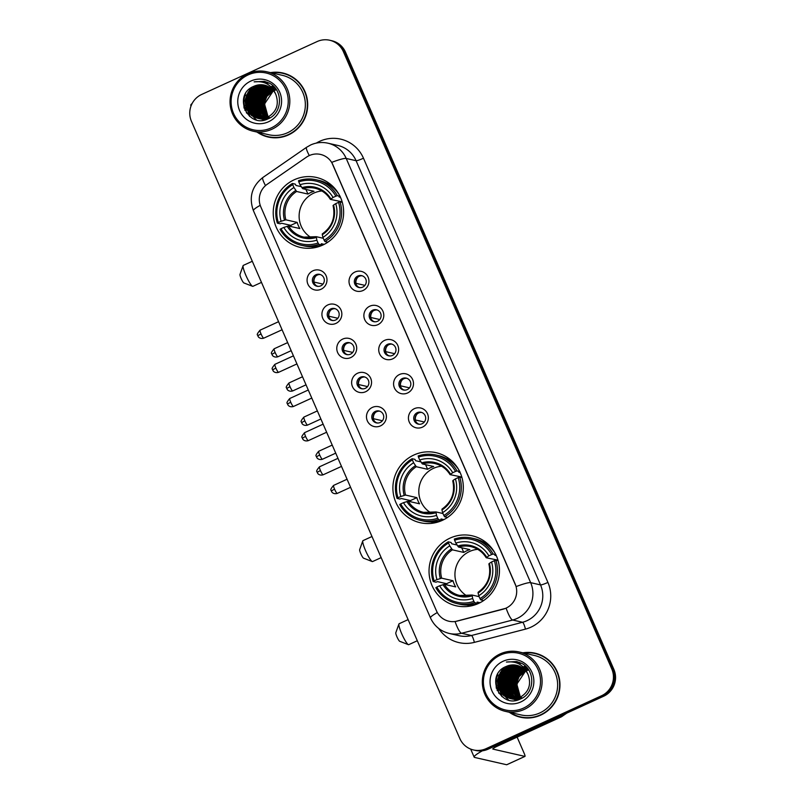 <?xml version="1.0" encoding="UTF-8"?>
<svg xmlns="http://www.w3.org/2000/svg" width="805" height="805" viewBox="0 0 805 805"><rect width="100%" height="100%" fill="white"/><g stroke="black" fill="none" stroke-linecap="round" stroke-linejoin="round"><path stroke-width="1.21" d="M413.901 455.006A35.893 35.168 -77.2 0 0 393.051 491.352A35.893 35.168 -77.2 0 0 420.13 522.687A35.893 35.168 -77.2 0 0 442.317 520.372A35.893 35.168 -77.2 0 0 463.157 484.026A35.893 35.168 -77.2 0 0 436.089 452.692A35.893 35.168 -77.2 0 0 413.901 455.006M450.035 538.122A35.893 35.168 -77.2 0 0 429.186 574.458A35.893 35.168 -77.2 0 0 456.264 605.793A35.893 35.168 -77.2 0 0 478.452 603.478A35.893 35.168 -77.2 0 0 499.301 567.143A35.893 35.168 -77.2 0 0 472.223 535.808A35.893 35.168 -77.2 0 0 450.035 538.122M294.217 179.777A35.893 35.168 -77.2 0 0 273.378 216.112A35.893 35.168 -77.2 0 0 300.446 247.447A35.893 35.168 -77.2 0 0 322.634 245.133A35.893 35.168 -77.2 0 0 343.483 208.787A35.893 35.168 -77.2 0 0 316.405 177.452A35.893 35.168 -77.2 0 0 294.217 179.777M321.054 289.257A10.163 9.952 102.8 0 1 307.913 284.185A10.163 9.952 102.8 0 1 313.014 270.762A10.163 9.952 102.8 0 1 326.146 275.833A10.163 9.952 102.8 0 1 321.054 289.257M315.932 274.757A6.098 5.977 -77.2 0 0 316.989 286.248A6.098 5.977 -77.2 0 0 324.304 279.687A6.098 5.977 -77.2 0 0 315.932 274.757M335.906 323.419A10.163 9.952 102.8 0 1 322.765 318.347A10.163 9.952 102.8 0 1 327.866 304.914A10.163 9.952 102.8 0 1 340.998 309.985A10.163 9.952 102.8 0 1 335.906 323.419M330.785 308.919A6.098 5.977 -77.2 0 0 331.841 320.41A6.098 5.977 -77.2 0 0 339.157 313.849A6.098 5.977 -77.2 0 0 330.785 308.919M350.759 357.571A10.163 9.952 102.8 0 1 337.617 352.499A10.163 9.952 102.8 0 1 342.719 339.076A10.163 9.952 102.8 0 1 355.85 344.148A10.163 9.952 102.8 0 1 350.759 357.571M345.637 343.081A6.098 5.977 -77.2 0 0 346.693 354.572A6.098 5.977 -77.2 0 0 354.009 348.002A6.098 5.977 -77.2 0 0 345.637 343.081M365.611 391.733A10.163 9.952 102.8 0 1 352.469 386.662A10.163 9.952 102.8 0 1 357.571 373.238A10.163 9.952 102.8 0 1 370.702 378.31A10.163 9.952 102.8 0 1 365.611 391.733M360.489 377.233A6.098 5.977 -77.2 0 0 361.546 388.724A6.098 5.977 -77.2 0 0 368.861 382.164A6.098 5.977 -77.2 0 0 360.489 377.233M380.463 425.895A10.163 9.952 102.8 0 1 367.322 420.824A10.163 9.952 102.8 0 1 372.423 407.39A10.163 9.952 102.8 0 1 385.555 412.462A10.163 9.952 102.8 0 1 380.463 425.895M375.341 411.395A6.098 5.977 -77.2 0 0 376.398 422.887A6.098 5.977 -77.2 0 0 383.713 416.326A6.098 5.977 -77.2 0 0 375.341 411.395M363.005 290.525A10.163 9.952 102.8 0 1 349.863 285.453A10.163 9.952 102.8 0 1 354.955 272.02A10.163 9.952 102.8 0 1 368.096 277.091A10.163 9.952 102.8 0 1 363.005 290.525M357.883 276.024A6.098 5.977 -77.2 0 0 358.939 287.516A6.098 5.977 -77.2 0 0 366.245 280.955A6.098 5.977 -77.2 0 0 357.883 276.024M377.857 324.677A10.163 9.952 102.8 0 1 364.715 319.605A10.163 9.952 102.8 0 1 369.807 306.182A10.163 9.952 102.8 0 1 382.949 311.253A10.163 9.952 102.8 0 1 377.857 324.677M372.735 310.177A6.098 5.977 -77.2 0 0 373.792 321.668A6.098 5.977 -77.2 0 0 381.097 315.107A6.098 5.977 -77.2 0 0 372.735 310.177M392.709 358.839A10.163 9.952 102.8 0 1 379.568 353.767A10.163 9.952 102.8 0 1 384.659 340.344A10.163 9.952 102.8 0 1 397.801 345.415A10.163 9.952 102.8 0 1 392.709 358.839M387.587 344.339A6.098 5.977 -77.2 0 0 388.644 355.83A6.098 5.977 -77.2 0 0 395.949 349.269A6.098 5.977 -77.2 0 0 387.587 344.339M407.561 392.991A10.163 9.952 102.8 0 1 394.42 387.919A10.163 9.952 102.8 0 1 399.511 374.496A10.163 9.952 102.8 0 1 412.653 379.568A10.163 9.952 102.8 0 1 407.561 392.991M402.44 378.501A6.098 5.977 -77.2 0 0 403.496 389.992A6.098 5.977 -77.2 0 0 410.802 383.422A6.098 5.977 -77.2 0 0 402.44 378.501M422.414 427.153A10.163 9.952 102.8 0 1 409.272 422.082A10.163 9.952 102.8 0 1 414.364 408.658A10.163 9.952 102.8 0 1 427.505 413.73A10.163 9.952 102.8 0 1 422.414 427.153M417.292 412.653A6.098 5.977 -77.2 0 0 418.348 424.144A6.098 5.977 -77.2 0 0 425.654 417.584A6.098 5.977 -77.2 0 0 417.292 412.653M317.663 286.359A6.098 5.977 102.8 0 1 320.35 274.555M332.515 320.521A6.098 5.977 102.8 0 1 335.202 308.718M347.368 354.683A6.098 5.977 102.8 0 1 350.054 342.87M362.22 388.835A6.098 5.977 102.8 0 1 364.906 377.032M377.072 422.997A6.098 5.977 102.8 0 1 379.759 411.184M359.604 287.627A6.098 5.977 102.8 0 1 362.3 275.813M374.456 321.789A6.098 5.977 102.8 0 1 377.153 309.975M389.308 355.941A6.098 5.977 102.8 0 1 392.005 344.138M404.16 390.103A6.098 5.977 102.8 0 1 406.857 378.29M419.023 424.255A6.098 5.977 102.8 0 1 421.709 412.452M306.484 157.156A18.284 17.921 102.8 0 1 332.868 164.723L515.17 583.997A18.284 17.921 102.8 0 1 503.045 609.214L457.19 621.098A18.284 17.921 102.8 0 1 436.501 610.915L260.81 206.865A18.284 17.921 102.8 0 1 267.24 184.254L306.484 157.156M328.843 183.057A35.893 35.168 -77.2 0 0 327.031 183.419M484.66 541.403A35.893 35.168 -77.2 0 0 482.849 541.775M448.516 458.297A35.893 35.168 -77.2 0 0 446.715 458.659M256.986 132.05A32.844 32.19 -77.2 0 0 268.166 137.031A32.844 32.19 -77.2 0 0 288.472 134.918A32.844 32.19 -77.2 0 0 307.55 101.661A32.844 32.19 -77.2 0 0 282.766 72.983A32.844 32.19 -77.2 0 0 270.54 72.631M259.492 133.258A32.844 32.19 -77.2 0 0 268.699 137.152M509.263 712.254A32.844 32.19 -77.2 0 0 520.443 717.225A32.844 32.19 -77.2 0 0 540.749 715.112A32.844 32.19 -77.2 0 0 559.817 681.855A32.844 32.19 -77.2 0 0 535.043 653.187A32.844 32.19 -77.2 0 0 522.817 652.825M511.769 713.451A32.844 32.19 -77.2 0 0 520.976 717.346M331.72 162.369L516.166 586.573A23.707 2.838 -23.5 0 1 530.656 582.659A27.088 26.545 102.8 0 1 517.072 618.461A27.088 26.545 102.8 0 1 512.684 620.021L461.587 633.263A27.088 26.545 102.8 0 1 449.23 633.444L459.102 635.698A27.088 26.545 -77.2 0 0 471.458 635.507L522.556 622.275A27.088 26.545 -77.2 0 0 526.943 620.715A27.088 26.545 -77.2 0 0 540.527 584.913L356.082 160.708A27.088 26.545 -77.2 0 0 337.788 145.433L327.917 143.189A27.088 26.545 102.8 0 1 346.21 158.454A23.707 2.838 156.5 0 0 331.72 162.369M473.531 749.968L475.634 750.451A20.316 19.904 -77.2 0 0 488.192 749.133L603.68 696.224L602.623 695.983A20.316 19.904 -77.2 0 0 612.816 669.136L344.449 51.943A20.316 19.904 -77.2 0 0 330.734 40.492A20.316 19.904 -77.2 0 1 344.449 51.943L612.816 669.136A20.316 19.904 -77.2 0 1 602.623 695.983L487.146 748.892L602.623 695.983L601.566 695.741A20.316 19.904 -77.2 0 0 611.76 668.895L343.403 51.701A20.316 19.904 -77.2 0 0 317.12 41.558L201.642 94.467A20.316 19.904 -77.2 0 0 191.449 121.324L459.816 738.517A20.316 19.904 -77.2 0 0 486.089 748.66L601.566 695.741M474.588 750.21A20.316 19.904 -77.2 0 0 487.146 748.892A20.316 19.904 -77.2 0 1 474.588 750.21M316.315 143.099A33.86 33.176 102.8 0 1 363.478 158.223L547.923 582.428A33.86 33.176 102.8 0 1 530.938 627.176A33.86 33.176 102.8 0 1 525.454 629.128A6.772 1.208 -104.5 0 0 522.556 622.275L512.684 620.021A23.707 4.216 75.5 0 1 506.124 608.218L455.067 621.571A23.707 4.216 75.5 0 0 461.587 633.263L471.458 635.507A6.772 1.208 -104.5 0 1 474.366 642.37A33.86 33.176 102.8 0 1 438.735 628.494M535.567 653.308A32.844 32.19 -77.2 0 0 525.595 652.825M283.29 73.114A32.844 32.19 -77.2 0 0 273.318 72.631M603.68 696.224A20.316 19.904 -77.2 0 0 613.863 669.378L345.506 52.184A20.316 19.904 -77.2 0 0 331.791 40.733L329.678 40.25M192.164 103.453A27.088 3.24 156.5 0 0 190.785 105.405L191.037 105.978M271.204 127.925A29.121 28.537 -77.2 0 0 285.805 89.436A29.121 28.537 -77.2 0 0 248.141 74.895A29.121 28.537 -77.2 0 0 233.541 113.384A29.121 28.537 -77.2 0 0 271.204 127.925M271.999 129.213A30.479 29.866 -77.2 0 0 289.699 98.361A30.479 29.866 -77.2 0 0 266.707 71.756A30.479 29.866 -77.2 0 0 247.87 73.718A30.479 29.866 -77.2 0 0 230.17 104.57A30.479 29.866 -77.2 0 0 253.162 131.185A30.479 29.866 -77.2 0 0 271.999 129.213M253.162 131.185L268.689 134.717A30.479 29.866 -77.2 0 0 287.536 132.755A30.479 29.866 -77.2 0 0 305.226 101.903A30.479 29.866 -77.2 0 0 282.243 75.298L266.707 71.756M292.497 77.008A32.502 31.858 -77.2 0 0 283.742 73.557L282.696 73.315A32.502 31.858 -77.2 0 0 271.436 72.832M257.882 132.262A32.502 31.858 -77.2 0 0 268.246 136.699A32.502 31.858 -77.2 0 0 288.341 134.606A32.502 31.858 -77.2 0 0 307.218 101.692A32.502 31.858 -77.2 0 0 282.696 73.315M268.115 116.967L264.734 104.65L264.946 103.322A16.935 16.593 -77.2 0 0 268.216 116.916M264.946 103.322L273.207 91.005M267.341 117.329L263.416 104.348L266.636 96.187L273.448 90.663M267.532 117.248L263.748 104.419L266.898 96.348L273.579 90.824M266.576 117.641L262.098 104.046L265.318 95.886L272.905 90.039M266.767 117.57L262.43 104.127L265.65 95.956L273.046 90.19M265.821 117.902L260.79 103.744L264 95.584L272.352 89.456M266.012 117.842L261.112 103.825L264.332 95.654L272.493 89.597M265.076 118.114L259.472 103.453L262.692 95.282L269.494 89.758L271.778 88.922M265.268 118.063L259.794 103.523L263.014 95.362L269.826 89.838L271.929 89.053M264.352 118.295L258.153 103.151L261.373 94.98L268.176 89.466L271.204 88.429M264.533 118.255L258.486 103.221L261.695 95.06L268.508 89.536L271.355 88.55M263.627 118.436L258.043 111.462L256.835 102.849L260.055 94.678L266.868 89.164L270.621 87.976M263.809 118.405L258.375 111.543L257.167 102.919L260.387 94.759L267.19 89.234L270.772 88.087M262.903 118.536L256.725 111.16L255.517 102.547L258.737 94.386L265.549 88.862L270.037 87.554M263.084 118.516L257.057 111.241L255.849 102.627L259.069 94.457L265.871 88.932L270.178 87.654M262.199 118.607L255.406 110.859L254.199 102.245L257.419 94.084L264.231 88.56L269.434 87.171M262.38 118.597L255.738 110.939L254.531 102.326L257.751 94.155L264.563 88.641L268.447 87.866M261.494 118.647L259.371 117.309L254.088 110.567L252.891 101.943L256.101 93.783L262.913 88.258L268.83 86.809M261.675 118.647L259.703 117.389L254.42 110.637L253.213 102.024L256.433 93.853L263.245 88.339L268.981 86.9M260.8 118.657L258.053 117.007L252.78 110.265L251.573 101.651L254.793 93.481L261.595 87.956L268.216 86.487M260.981 118.657L258.385 117.087L253.102 110.335L251.905 101.722L255.115 93.561L261.927 88.037L268.367 86.568M262.702 119.462L261.726 119.18M262.048 119.301L261.082 118.959M260.116 118.637L256.735 116.715L251.462 109.963L250.254 101.35L253.474 93.179L260.277 87.665L267.592 86.185M260.287 118.647L257.067 116.785L251.794 110.033L250.586 101.42L253.806 93.259L260.609 87.735L267.753 86.256M266.284 119.502L260.407 118.878M259.431 118.587L255.416 116.413L250.144 109.661L248.936 101.048L252.156 92.887L258.969 87.363L266.968 85.924M259.602 118.597L255.749 116.484L250.476 109.742L249.268 101.118L252.488 92.957L259.291 87.433L267.129 85.984M269.484 118.134L259.089 118.577M259.411 118.697L254.43 116.182L249.158 109.44L247.95 100.826L251.17 92.656L257.982 87.131L266.495 85.733M258.757 118.506L254.108 116.111L248.826 109.359L247.618 100.746L250.838 92.585L257.65 87.061L266.334 85.682M268.317 118.717L260.065 118.858M269.081 117.439L258.747 118.566L253.122 115.89L247.839 109.138L246.632 100.524L249.852 92.354L256.664 86.839L265.851 85.521M258.093 118.395L252.79 115.809L247.507 109.057L246.31 100.444L249.52 92.283L256.332 86.759L265.7 85.471M269.403 117.51L258.747 118.566M275.924 94.688A16.935 16.593 -77.2 0 0 254.028 86.236C232.192 94.497 247.688 129.112 267.864 118.919C282.726 113.404 283.461 89.929 269.222 83.096L264.593 81.406L254.128 81.858C264.664 80.671 271.929 84.948 275.924 94.688C279.204 104.489 276.487 111.976 267.763 117.138L257.429 118.265L251.472 115.507L246.199 108.766L244.992 100.142L248.212 91.981L255.014 86.457L265.046 85.28M268.095 117.218L257.429 118.265M257.6 118.295L251.804 115.588L246.521 108.836L245.314 100.222L248.534 92.052L255.346 86.538L265.207 85.32M274.374 90.281L274.938 90.08M275.119 90.009L275.682 89.838M274.505 90.432L275.079 90.22M275.26 90.15L275.823 89.969M273.811 89.717L274.364 89.546M274.545 89.486L275.099 89.345M273.952 89.848L274.505 89.667M274.696 89.617L275.25 89.466M273.237 89.194L273.781 89.043M273.378 89.315L273.931 89.164M273.529 88.661L274.072 88.57M272.784 88.137L273.318 88.077M273.489 88.057L274.022 88.017M274.193 88.007L274.716 87.987M272.935 88.238L273.469 88.168M273.64 88.148L274.173 88.097M274.354 88.087L274.877 88.067M272.181 87.755L272.704 87.715M272.885 87.705L273.408 87.685M273.579 87.685L274.092 87.685M272.332 87.846L272.855 87.805M273.036 87.785L273.559 87.765M273.73 87.765L274.253 87.755M254.028 86.236L264.563 85.159M250.828 81.064A22.349 21.896 -77.2 0 0 239.618 110.597A22.349 21.896 -77.2 0 0 268.518 121.756A22.349 21.896 -77.2 0 0 279.727 92.223A22.349 21.896 -77.2 0 0 250.828 81.064M268.246 136.699L269.293 136.941A32.502 31.858 -77.2 0 0 278.671 137.625M250.868 87.936A30.479 29.866 -77.2 0 0 249.158 90.804M248.514 92.082A30.479 29.866 -77.2 0 0 245.575 105.847M245.636 107.236A30.479 29.866 -77.2 0 0 245.877 109.571M245.988 110.315A30.479 29.866 -77.2 0 0 246.582 113.092M254.128 81.858L264.342 81.355M244.982 110.426L243.633 100.293L245.535 93.692M249.872 116.514L244.911 100.967M246.089 95.815L251.935 87.272M263.014 82.271L267.22 82.201M248.725 96.409L254.189 88.208M256.231 119.724L253.122 116.584M252.951 116.363L252.247 115.387M251.935 114.914L250.707 112.69M250.184 111.472L248.866 101.863M250.033 96.711L255.507 88.5M256.543 87.604L258.717 86.065M259.23 85.763L260.347 85.159M260.619 85.028L261.212 84.756M265.892 83.338L269.101 83.026M263.597 120.126L263.014 119.502M262.168 118.466L261.464 117.49M261.152 117.017L259.924 114.783M259.401 113.575L258.073 103.966M259.25 98.814L264.724 90.603M265.761 89.707L267.934 88.168M270.933 86.648L273.116 85.894M263.275 118.486L262.772 117.792M262.47 117.319L261.243 115.085M260.719 113.877L259.391 104.268M260.568 99.116L266.042 90.905M267.079 90.009L269.252 88.47M269.766 88.168L270.4 87.815M272.251 86.95L273.68 86.427M263.778 117.621L262.561 115.387M262.038 114.179L260.709 104.57M261.887 99.418L267.351 91.207M268.397 90.311L270.571 88.771M273.559 87.242L274.223 86.99M244.046 108.091L243.472 100.253L244.418 96.016M249.419 116.151L244.79 100.555L251.311 87.644M247.105 110.074L246.109 100.856L252.106 88.449M248.423 110.376L247.417 101.148L253.424 88.751M249.741 110.677L248.735 101.45L254.732 89.053M260.267 113.072L259.27 103.855L265.268 91.448M261.585 113.374L260.589 104.157L266.586 91.75M252.579 286.308L243.875 282.937A4.739 0.755 -114.6 0 1 241.118 278.429A4.739 0.755 -114.6 0 1 239.981 274.435L243.11 265.65A11.511 1.831 65.4 0 0 245.877 275.34A11.511 1.831 65.4 0 0 252.579 286.308A11.511 1.831 65.4 0 0 252.911 286.318L261.484 282.394M321.899 190.986A25.056 24.553 -77.2 0 0 313.779 193.12A25.056 24.553 -77.2 0 0 299.158 214.714A25.056 24.553 -77.2 0 0 311.263 237.636M324.194 244.368L321.346 243.714L321.698 244.972L318.881 244.328L318.076 243.03A32.23 31.586 -77.2 0 1 280.995 228.711L283.813 227.423A29.121 28.537 -77.2 0 0 316.838 240.172L316.285 236.69L323.308 238.29M291.169 226.577A32.17 31.526 102.8 0 1 290.756 225.34L281.67 223.267L280.18 223.81L277.363 223.166L278.319 222.552A32.23 31.586 -77.2 0 1 292.698 184.657L293.936 187.505A29.121 28.537 -77.2 0 0 281.126 221.264L285.866 219.815L297.176 222.401A25.056 24.553 -77.2 0 0 299.863 228.56L288.552 225.984L283.813 227.423M335.856 196.189L337.345 195.685A33.589 32.914 -77.2 0 0 316.154 179.756A33.589 32.914 -77.2 0 0 298.504 180.692L298.776 181.87A32.23 31.586 -77.2 0 1 335.856 196.189L333.049 197.477A29.121 28.537 -77.2 0 0 300.013 184.727L302.7 188.692L314.01 191.278A25.056 24.553 -77.2 0 0 310.881 192.455A25.056 24.553 -77.2 0 0 307.933 194.055L296.622 191.479L293.936 187.505M340.163 196.329L339.086 196.963L340.455 197.275M292.698 184.657L292.426 183.48L295.244 184.114L296.019 185.472L301.211 186.649M324.958 241.54A33.589 32.914 -77.2 0 0 340.022 201.854L338.543 202.347A32.23 31.586 -77.2 0 1 324.153 240.242L324.958 241.54L327.776 242.184A33.589 32.914 -77.2 0 0 328.269 241.892M280.995 228.711L280.039 229.334A33.589 32.914 -77.2 0 0 301.221 245.263L304.038 245.897A33.589 32.914 -77.2 0 0 321.698 244.972M342.306 202.367L340.022 201.854M301.221 245.263A33.589 32.914 -77.2 0 0 318.881 244.328M292.426 183.48A33.589 32.914 -77.2 0 0 277.363 223.166M324.153 240.242L322.916 237.395A29.121 28.537 -77.2 0 0 335.725 203.645L338.543 202.347M316.838 240.172L318.076 243.03M281.126 221.264L278.319 222.552M335.725 203.645L333.542 205.054A26.052 25.529 -77.2 0 1 322.292 234.708L322.916 237.395M322.362 233.903L322.292 234.708L322.362 233.903M287.184 226.286A26.052 25.529 -77.2 0 0 316.214 237.495L316.285 236.69M339.076 194.518A33.589 32.914 -77.2 0 0 318.971 180.401L316.154 179.756M337.345 195.685L339.992 196.289M300.013 184.727L298.776 181.87M342.135 201.803L330.432 199.399L333.049 197.477M330.432 199.399L330.865 198.885A26.052 25.529 -77.2 0 0 301.835 187.676M305.92 189.427L307.933 194.055M297.176 222.401L290.756 225.34M252.307 261.273L243.321 265.388A11.511 1.831 65.4 0 0 243.11 265.65M313.467 247.89A35.219 34.504 102.8 0 1 311.666 246.702M372.252 561.548L363.548 558.177A4.739 0.755 -114.6 0 1 360.791 553.669A4.739 0.755 -114.6 0 1 359.654 549.674L362.793 540.89A11.511 1.831 65.4 0 0 365.55 550.58A11.511 1.831 65.4 0 0 372.252 561.548A11.511 1.831 65.4 0 0 372.584 561.558L381.168 557.624M441.583 466.226A25.056 24.553 -77.2 0 0 433.452 468.359A25.056 24.553 -77.2 0 0 418.842 489.953A25.056 24.553 -77.2 0 0 430.947 512.876M443.877 519.607L441.019 518.953L441.382 520.211L438.564 519.567L437.759 518.269A32.23 31.586 -77.2 0 1 400.679 503.95L403.486 502.662A29.121 28.537 -77.2 0 0 436.521 515.411L435.958 511.93L442.981 513.53M410.852 501.817A32.17 31.526 102.8 0 1 410.429 500.579L401.343 498.506L399.854 499.05L397.036 498.406L397.992 497.792A32.23 31.586 -77.2 0 1 412.371 459.897L413.619 462.744A29.121 28.537 -77.2 0 0 400.81 496.504L405.549 495.055L416.859 497.641A25.056 24.553 -77.2 0 0 419.536 503.799L408.226 501.223L403.486 502.662M455.539 471.428L457.019 470.925A33.589 32.914 -77.2 0 0 435.837 454.996A33.589 32.914 -77.2 0 0 418.177 455.932L418.449 457.109A32.23 31.586 -77.2 0 1 455.539 471.428L452.722 472.716A29.121 28.537 -77.2 0 0 419.697 459.967L422.373 463.932L433.694 466.518A25.056 24.553 -77.2 0 0 430.564 467.695A25.056 24.553 -77.2 0 0 427.616 469.295L416.296 466.719L413.619 462.744M459.836 471.569L458.77 472.203L460.138 472.515M412.371 459.897L412.1 458.719L414.917 459.353L415.692 460.712L420.884 461.889M444.642 516.78A33.589 32.914 -77.2 0 0 459.705 477.093L458.216 477.586A32.23 31.586 -77.2 0 1 443.837 515.482L444.642 516.78L447.459 517.424A33.589 32.914 -77.2 0 0 447.952 517.132M400.679 503.95L399.713 504.574A33.589 32.914 -77.2 0 0 420.904 520.503L423.722 521.137A33.589 32.914 -77.2 0 0 441.382 520.211M461.979 477.607L459.705 477.093M420.904 520.503A33.589 32.914 -77.2 0 0 438.564 519.567M412.1 458.719A33.589 32.914 -77.2 0 0 397.036 498.406M443.837 515.482L442.599 512.634A29.121 28.537 -77.2 0 0 455.409 478.874L458.216 477.586M436.521 515.411L437.759 518.269M400.81 496.504L397.992 497.792M455.409 478.874L453.225 480.283A26.052 25.529 -77.2 0 1 441.965 509.947L442.599 512.634M442.036 509.142L441.965 509.947L442.036 509.142M406.867 501.525A26.052 25.529 -77.2 0 0 435.887 512.735L435.958 511.93M458.749 469.758A33.589 32.914 -77.2 0 0 438.655 455.64L435.837 454.996M457.019 470.925L459.675 471.529M419.697 459.967L418.449 457.109M461.818 477.033L450.106 474.638L452.722 472.716M450.106 474.638L450.538 474.125A26.052 25.529 -77.2 0 0 421.518 462.915M425.603 464.666L427.616 469.295M416.859 497.641L410.429 500.579M371.98 536.512L362.995 540.628A11.511 1.831 65.4 0 0 362.793 540.89M433.15 523.129A35.219 34.504 102.8 0 1 431.339 521.942M408.397 644.654L399.693 641.293A4.739 0.755 -114.6 0 1 396.935 636.775A4.739 0.755 -114.6 0 1 395.798 632.79L398.928 623.996A11.511 1.831 65.4 0 0 401.695 633.696A11.511 1.831 65.4 0 0 408.397 644.654A11.511 1.831 65.4 0 0 408.729 644.674L417.302 640.74M477.717 549.332A25.056 24.553 -77.2 0 0 469.597 551.475A25.056 24.553 -77.2 0 0 454.976 573.069A25.056 24.553 -77.2 0 0 467.081 595.992M480.011 602.724L477.164 602.07L477.516 603.327L474.698 602.683L473.893 601.385A32.23 31.586 -77.2 0 1 436.813 587.066L439.631 585.778A29.121 28.537 -77.2 0 0 472.656 598.528L472.092 595.046L479.126 596.646M446.986 584.933A32.17 31.526 102.8 0 1 446.564 583.695L437.487 581.623L435.988 582.166L433.171 581.522L434.137 580.898A32.23 31.586 -77.2 0 1 448.516 543.013L449.754 545.86A29.121 28.537 -77.2 0 0 436.944 579.61L441.683 578.171L452.994 580.747A25.056 24.553 -77.2 0 0 455.68 586.915L444.37 584.339L439.631 585.778M491.674 554.534L493.163 554.041A33.589 32.914 -77.2 0 0 471.972 538.112A33.589 32.914 -77.2 0 0 454.322 539.048L454.594 540.225A32.23 31.586 -77.2 0 1 491.674 554.534L488.866 555.822A29.121 28.537 -77.2 0 0 455.831 543.073L458.518 547.048L469.828 549.624A25.056 24.553 -77.2 0 0 466.699 550.811A25.056 24.553 -77.2 0 0 463.75 552.411L452.44 549.835L449.754 545.86M495.981 554.685L494.904 555.319L496.272 555.631M448.516 543.013L448.244 541.825L451.052 542.469L451.836 543.818L457.019 545.005M480.776 599.896A33.589 32.914 -77.2 0 0 495.84 560.2L494.361 560.703A32.23 31.586 -77.2 0 1 479.971 598.598L480.776 599.896L483.594 600.54A33.589 32.914 -77.2 0 0 484.087 600.238M436.813 587.066L435.857 587.69A33.589 32.914 -77.2 0 0 457.039 603.609L459.856 604.253A33.589 32.914 -77.2 0 0 477.516 603.327M498.114 560.723L495.84 560.2M457.039 603.609A33.589 32.914 -77.2 0 0 474.698 602.683M448.244 541.825A33.589 32.914 -77.2 0 0 433.171 581.522M479.971 598.598L478.734 595.74A29.121 28.537 -77.2 0 0 491.543 561.991L494.361 560.703M472.656 598.528L473.893 601.385M436.944 579.61L434.137 580.898M491.543 561.991L489.36 563.399A26.052 25.529 -77.2 0 1 478.11 593.064L478.734 595.74M478.17 592.259L478.11 593.064L478.17 592.259M443.002 584.641A26.052 25.529 -77.2 0 0 472.032 595.851L472.092 595.046M494.894 552.874A33.589 32.914 -77.2 0 0 474.789 538.756L471.972 538.112M493.163 554.041L495.81 554.645M455.831 543.073L454.594 540.225M497.953 560.149L486.25 557.754L488.866 555.822M486.25 557.754L486.683 557.231A26.052 25.529 -77.2 0 0 457.653 546.032M461.738 547.782L463.75 552.411M452.994 580.747L446.564 583.695M408.115 619.619L399.139 623.734A11.511 1.831 65.4 0 0 398.928 623.996M469.285 606.246A35.219 34.504 102.8 0 1 467.484 605.058M357.963 277.081A7.446 7.295 -77.2 0 0 355.951 283.33L364.927 285.373M360.328 287.657L358.939 287.345M372.816 311.243A7.446 7.295 -77.2 0 0 370.803 317.492L379.779 319.535M375.18 321.819L373.792 321.497M387.668 345.405A7.446 7.295 -77.2 0 0 385.655 351.644L394.631 353.687M390.033 355.971L388.644 355.659M402.52 379.558A7.446 7.295 -77.2 0 0 400.508 385.806L409.493 387.849M404.885 390.133L403.496 389.821M417.372 413.72A7.446 7.295 -77.2 0 0 415.37 419.958L424.346 422.011M419.737 424.295L418.348 423.973M316.013 275.823A7.446 7.295 -77.2 0 0 314.01 282.062L322.986 284.115M318.388 286.399L316.989 286.077M330.865 309.985A7.446 7.295 -77.2 0 0 328.863 316.224L337.838 318.267M333.24 320.551L331.841 320.239M345.717 344.138A7.446 7.295 -77.2 0 0 343.715 350.386L352.691 352.429M348.092 354.713L346.693 354.401M360.57 378.3A7.446 7.295 -77.2 0 0 358.567 384.538L367.543 386.591M362.944 388.875L361.546 388.553M375.422 412.452A7.446 7.295 -77.2 0 0 373.419 418.701L382.395 420.743M377.797 423.028L376.398 422.716M482.406 750.783A27.088 3.24 156.5 0 0 474.165 757.123A27.088 3.24 156.5 0 0 474.688 757.455L506.677 764.75L524.91 756.398L492.922 749.103A6.772 0.815 -23.5 0 1 492.791 749.022A6.772 0.815 -23.5 0 1 497.691 746.014L561.236 716.903L559.445 716.49M524.91 756.398A3.391 0.543 65.4 0 0 524.981 756.388A3.391 0.543 65.4 0 0 524.226 753.46L517.122 737.118M566.801 713.119L561.749 716.611A3.391 3.321 102.8 0 1 561.236 716.903M523.471 708.118A29.121 28.537 -77.2 0 0 538.082 669.629A29.121 28.537 -77.2 0 0 500.418 655.089A29.121 28.537 -77.2 0 0 485.818 693.578A29.121 28.537 -77.2 0 0 523.471 708.118M524.276 709.406A30.479 29.866 -77.2 0 0 541.976 678.555A30.479 29.866 -77.2 0 0 518.984 651.949A30.479 29.866 -77.2 0 0 500.147 653.922A30.479 29.866 -77.2 0 0 482.447 684.773A30.479 29.866 -77.2 0 0 505.439 711.379A30.479 29.866 -77.2 0 0 524.276 709.406M505.439 711.379L520.966 714.921A30.479 29.866 -77.2 0 0 539.813 712.948A30.479 29.866 -77.2 0 0 557.503 682.097A30.479 29.866 -77.2 0 0 534.52 655.491L518.984 651.949M544.774 657.202A32.502 31.858 -77.2 0 0 536.019 653.751L534.973 653.509A32.502 31.858 -77.2 0 0 523.713 653.026M510.159 712.455A32.502 31.858 -77.2 0 0 520.523 716.903A32.502 31.858 -77.2 0 0 540.618 714.8A32.502 31.858 -77.2 0 0 559.495 681.895A32.502 31.858 -77.2 0 0 534.973 653.509M520.392 697.17L517.011 684.844L517.223 683.526A16.935 16.593 -77.2 0 0 520.493 697.11M517.223 683.526L525.484 671.199M519.617 697.522L515.693 684.542L518.913 676.381L525.725 670.857M519.809 697.442L516.025 684.622L519.175 676.542L525.856 671.018M518.853 697.834L514.375 684.24L517.595 676.079L525.182 670.233M519.044 697.764L514.707 684.32L517.927 676.16L525.323 670.384M518.098 698.096L513.067 683.948L516.277 675.777L524.629 669.659M518.289 698.036L513.389 684.019L516.609 675.858L524.769 669.8M517.353 698.307L511.749 683.646L514.969 675.476L521.771 669.961L524.055 669.126M517.545 698.257L512.071 683.717L515.291 675.556L522.103 670.032L524.206 669.257M516.629 698.488L510.43 683.344L513.65 675.184L520.453 669.659L523.481 668.633M516.81 698.448L510.762 683.415L513.972 675.254L520.785 669.73L523.632 668.754M515.904 698.629L510.32 691.656L509.112 683.043L512.332 674.882L519.144 669.358L522.898 668.17M516.075 698.599L510.652 691.737L509.444 683.123L512.664 674.952L519.467 669.438L523.049 668.281M515.18 698.73L509.002 691.364L507.794 682.741L511.014 674.58L517.826 669.056L522.314 667.748M515.361 698.71L509.334 691.435L508.126 682.821L511.346 674.65L518.148 669.136L522.455 667.858M514.476 698.81L507.683 691.062L506.476 682.449L509.696 674.278L516.508 668.754L521.71 667.365M514.657 698.79L508.015 691.133L506.808 682.519L510.028 674.359L516.84 668.834L520.724 668.059M513.771 698.851L511.648 697.512L506.365 690.76L505.168 682.147L508.378 673.976L515.19 668.462L521.107 667.003M513.952 698.841L511.98 697.583L506.697 690.831L505.49 682.217L508.71 674.057L515.522 668.532L521.258 667.093M513.077 698.851L510.33 697.211L505.057 690.459L503.85 681.845L507.07 673.674L513.872 668.16L520.493 666.681M513.258 698.851L510.662 697.281L505.379 690.529L504.172 681.916L507.392 673.755L514.204 668.231L520.644 666.761M514.979 699.656L514.003 699.374M514.325 699.495L513.359 699.153M512.393 698.831L509.012 696.909L503.739 690.157L502.531 681.543L505.751 673.383L512.554 667.858L519.869 666.379M512.564 698.841L509.344 696.979L504.061 690.237L502.863 681.624L506.073 673.453L512.886 667.929L520.03 666.46M518.561 699.696L512.684 699.082M513.006 699.193L512.04 698.861M511.708 698.78L507.693 696.607L502.421 689.855L501.213 681.241L504.433 673.081L511.245 667.556L519.245 666.117M511.879 698.8L508.025 696.687L502.753 689.935L501.545 681.322L504.765 673.151L511.567 667.637L519.406 666.178M521.761 698.327L511.366 698.78M511.688 698.891L506.707 696.385L501.435 689.633L500.227 681.02L503.447 672.849L510.259 667.335L518.772 665.936M511.034 698.7L506.385 696.305L501.102 689.563L499.895 680.939L503.115 672.779L509.927 667.254L518.611 665.876M520.594 698.911L512.342 699.062M521.358 697.633L511.024 698.76L505.389 696.084L500.116 689.332L498.909 680.718L502.129 672.557L508.941 667.033L518.128 665.715M510.37 698.599L505.067 696.003L499.784 689.261L498.587 680.648L501.797 672.477L508.609 666.953L517.977 665.665M521.68 697.714L511.024 698.76M528.201 674.882A16.935 16.593 -77.2 0 0 506.305 666.429C484.469 674.691 499.965 709.306 520.141 699.112C535.003 693.598 535.738 670.122 521.499 663.29L516.87 661.609L506.405 662.052C516.941 660.865 524.206 665.141 528.201 674.882C531.481 684.683 528.764 692.169 520.04 697.331L509.706 698.458L503.749 695.711L498.476 688.959L497.269 680.346L500.489 672.175L507.291 666.661L517.323 665.473M520.372 697.412L509.706 698.458M509.877 698.499L504.081 695.782L498.798 689.03L497.591 680.416L500.811 672.256L507.623 666.731L517.484 665.524M526.641 670.474L527.215 670.273M527.396 670.213L527.959 670.042M526.782 670.625L527.356 670.414M527.537 670.344L528.1 670.173M526.078 669.911L526.641 669.74M526.822 669.69L527.376 669.539M526.229 670.052L526.782 669.871M526.973 669.81L527.527 669.659M525.514 669.388L526.057 669.247M525.655 669.508L526.208 669.368M525.806 668.864L526.349 668.764M525.061 668.331L525.595 668.271M525.766 668.251L526.299 668.21M526.47 668.2L526.993 668.18M525.212 668.432L525.746 668.361M525.917 668.341L526.45 668.301M526.631 668.291L527.154 668.261M524.458 667.949L524.981 667.909M525.162 667.898L525.685 667.878M525.856 667.878L526.369 667.878M524.608 668.049L525.132 667.999M525.313 667.989L525.836 667.959M526.007 667.959L526.53 667.959M506.305 666.429L516.84 665.353M503.105 661.257A22.349 21.896 -77.2 0 0 491.895 690.791A22.349 21.896 -77.2 0 0 520.795 701.95A22.349 21.896 -77.2 0 0 532.004 672.417A22.349 21.896 -77.2 0 0 503.105 661.257M520.523 716.903L521.57 717.134A32.502 31.858 -77.2 0 0 530.948 717.829M503.145 668.13A30.479 29.866 -77.2 0 0 501.435 670.998M500.791 672.286A30.479 29.866 -77.2 0 0 497.852 686.041M497.913 687.43A30.479 29.866 -77.2 0 0 498.154 689.774M498.265 690.509A30.479 29.866 -77.2 0 0 498.859 693.286M506.405 662.052L516.619 661.549M497.259 690.62L495.91 680.487L497.812 673.896M502.149 696.717L497.188 681.161M498.365 676.009L504.212 667.466M515.291 662.475L519.497 662.394M500.992 676.613L506.466 668.402M508.508 699.927L505.399 696.788M505.228 696.567L504.524 695.59M504.212 695.118L502.984 692.884M502.461 691.666L501.133 682.066M502.31 676.904L507.784 668.703M508.82 667.798L510.994 666.268M511.507 665.956L512.624 665.363M512.896 665.232L513.489 664.96M518.168 663.531L521.378 663.229M515.874 700.33L515.331 699.736M514.435 698.66L513.741 697.683M513.429 697.211L512.201 694.987M511.678 693.769L510.35 684.159M511.527 679.007L517.001 670.796M518.038 669.901L520.211 668.361M523.21 666.842L525.393 666.087M515.552 698.69L515.049 697.985M514.747 697.512L513.52 695.289M512.996 694.071L511.668 684.461M512.845 679.309L518.319 671.098M519.356 670.203L521.529 668.663M522.043 668.361L522.676 668.009M524.528 667.144L525.957 666.621M516.055 697.814L514.838 695.58M514.315 694.373L512.986 684.763M514.164 679.611L519.628 671.4M520.674 670.505L522.848 668.965M525.896 667.415L526.5 667.184M496.323 688.285L495.749 680.446L496.695 676.21M501.696 696.345L497.067 680.748L503.588 667.838M499.382 690.267L498.375 681.05L504.383 668.643M500.7 690.569L499.694 681.352L505.701 668.945M502.018 690.871L501.012 681.654L507.009 669.247M512.544 693.276L511.547 684.049L517.545 671.642M513.862 693.568L512.855 684.351L518.863 671.944M547.923 582.428A6.772 0.815 -23.5 0 1 540.527 584.913L530.656 582.659L346.21 158.454L356.082 160.708A6.772 0.815 -23.5 0 0 363.478 158.223M327.917 143.189C321.98 141.881 316.234 142.475 310.68 144.96L306.574 147.295A23.707 3.23 55.4 0 0 309.301 155.566M437.306 612.555A23.707 2.838 156.5 0 0 430.474 617.878C434.257 626.038 440.506 631.231 449.23 633.444M430.474 617.878L253.404 210.638A23.707 2.838 -23.5 0 1 260.216 205.315M253.404 210.638C248.685 197.346 251.834 186.307 262.853 177.503A23.707 3.23 55.4 0 0 265.499 185.623M525.454 629.128L474.366 642.37M611.76 668.895L613.863 669.378M343.403 51.701L345.506 52.184M486.089 748.66L488.192 749.133M288.552 225.984A25.056 24.553 -77.2 0 0 303.918 237.123A25.056 24.553 -77.2 0 0 316.174 236.72M296.622 191.479A25.056 24.553 -77.2 0 0 285.866 219.815M295.757 190.463A26.052 25.529 -77.2 0 0 284.507 220.127M330.372 199.298A25.056 24.553 -77.2 0 0 315.057 188.259A25.056 24.553 -77.2 0 0 302.7 188.692M316.415 247.266A32.472 31.818 -77.2 0 0 316.476 247.286L313.598 246.622M408.226 501.223A25.056 24.553 -77.2 0 0 423.601 512.362A25.056 24.553 -77.2 0 0 435.857 511.96M416.296 466.719A25.056 24.553 -77.2 0 0 405.549 495.055M415.44 465.703A26.052 25.529 -77.2 0 0 404.18 495.367M450.045 474.537A25.056 24.553 -77.2 0 0 434.74 463.499A25.056 24.553 -77.2 0 0 422.373 463.932M444.37 584.339A25.056 24.553 -77.2 0 0 459.736 595.479A25.056 24.553 -77.2 0 0 471.992 595.076M452.44 549.835A25.056 24.553 -77.2 0 0 441.683 578.171M451.575 548.819A26.052 25.529 -77.2 0 0 440.325 578.473M486.19 557.654A25.056 24.553 -77.2 0 0 470.875 546.615A25.056 24.553 -77.2 0 0 458.518 547.048M275.169 352.58A4.397 0.704 -114.6 0 1 274.183 348.766C271.637 351.755 270.822 353.395 271.718 353.687L271.989 354.532A4.397 0.523 -23.5 0 1 275.169 352.58A4.397 0.704 -114.6 0 0 277.856 356.776L291.179 350.668M272.07 354.582A4.397 0.523 -23.5 0 1 271.989 354.532L272.472 355.367C272.08 355.065 273.942 357.963 277.856 356.776M290.021 386.732A4.397 0.704 -114.6 0 1 289.035 382.928C286.489 385.907 285.674 387.547 286.57 387.849L286.842 388.684A4.397 0.523 -23.5 0 1 290.021 386.732A4.397 0.704 -114.6 0 0 292.708 390.928L306.031 384.83M286.922 388.745A4.397 0.523 -23.5 0 1 286.842 388.684L287.325 389.529C286.932 389.228 288.794 392.116 292.708 390.928M304.874 420.894A4.397 0.704 -114.6 0 1 303.898 417.091C301.342 420.069 300.527 421.709 301.422 422.011L301.694 422.846A4.397 0.523 -23.5 0 1 304.874 420.894A4.397 0.704 -114.6 0 0 307.56 425.09L320.883 418.982M301.774 422.897A4.397 0.523 -23.5 0 1 301.694 422.846L302.177 423.682C301.784 423.38 303.646 426.278 307.56 425.09M319.726 455.056A4.397 0.704 -114.6 0 1 318.75 451.243C316.194 454.221 315.379 455.861 316.274 456.163L316.546 456.999A4.397 0.523 -23.5 0 1 319.726 455.056A4.397 0.704 -114.6 0 0 322.413 459.252L335.735 453.145M316.627 457.059A4.397 0.523 -23.5 0 1 316.546 456.999L317.029 457.844C316.637 457.542 318.498 460.44 322.413 459.252M334.578 489.209A4.397 0.704 -114.6 0 1 333.602 485.405C331.046 488.383 330.231 490.024 331.127 490.326L331.398 491.161A4.397 0.523 -23.5 0 1 334.578 489.209A4.397 0.704 -114.6 0 0 337.265 493.405L350.588 487.307M331.479 491.211A4.397 0.523 -23.5 0 1 331.398 491.161L331.881 492.006C331.489 491.694 333.351 494.592 337.265 493.405M261.051 333.974A4.397 0.704 -114.6 0 1 260.075 330.171C257.53 333.149 256.704 334.789 257.6 335.091L257.872 335.927A4.397 0.523 -23.5 0 1 261.051 333.974A4.397 0.704 -114.6 0 0 263.738 338.17L282.082 329.768M257.962 335.977A4.397 0.523 -23.5 0 1 257.872 335.927L258.355 336.762C257.962 336.46 259.834 339.358 263.738 338.17M275.904 368.127A4.397 0.704 -114.6 0 1 274.928 364.323C272.382 367.301 271.557 368.942 272.452 369.243L272.724 370.079A4.397 0.523 -23.5 0 1 275.904 368.127A4.397 0.704 -114.6 0 0 278.59 372.333L296.934 363.92M272.815 370.139A4.397 0.523 -23.5 0 1 272.724 370.079L273.207 370.924C272.815 370.622 274.686 373.52 278.59 372.333M290.756 402.289A4.397 0.704 -114.6 0 1 289.78 398.485C287.234 401.464 286.409 403.104 287.305 403.406L287.576 404.241A4.397 0.523 -23.5 0 1 290.756 402.289A4.397 0.704 -114.6 0 0 293.443 406.485L311.787 398.083M287.667 404.291A4.397 0.523 -23.5 0 1 287.576 404.241L288.059 405.086C287.667 404.774 289.538 407.672 293.443 406.485M305.608 436.451A4.397 0.704 -114.6 0 1 304.632 432.637C302.086 435.626 301.261 437.266 302.157 437.558L302.428 438.403A4.397 0.523 -23.5 0 1 305.608 436.451A4.397 0.704 -114.6 0 0 308.295 440.647L326.639 432.245M302.519 438.453A4.397 0.523 -23.5 0 1 302.428 438.403L302.911 439.238C302.519 438.936 304.391 441.834 308.295 440.647M320.46 470.603A4.397 0.704 -114.6 0 1 319.484 466.799C316.939 469.778 316.113 471.418 317.009 471.72L317.281 472.555A4.397 0.523 -23.5 0 1 320.46 470.603A4.397 0.704 -114.6 0 0 323.147 474.799L341.491 466.397M317.371 472.616A4.397 0.523 -23.5 0 1 317.281 472.555L317.764 473.4C317.371 473.099 319.243 475.986 323.147 474.799M560.038 716.219L561.749 716.611M306.574 147.295L262.853 177.503M330.795 184.556L327.897 183.892M322.282 233.913C332.063 226.859 335.655 217.39 333.049 205.517M316.224 236.69L303.918 237.123M315.057 188.259C321.618 189.859 326.719 193.562 330.372 199.368M450.468 459.796L447.58 459.132M441.955 509.152C451.746 502.099 455.328 492.63 452.722 480.756M435.897 511.93L423.601 512.362M436.169 522.515L433.271 521.861M434.74 463.499C441.301 465.099 446.403 468.802 450.045 474.608M486.602 542.912L483.714 542.248M478.1 592.269C487.88 585.215 491.473 575.746 488.866 563.872M472.042 595.046L459.736 595.479M472.304 605.632L469.416 604.978M470.875 546.615C477.435 548.215 482.537 551.908 486.19 557.714M274.183 348.766L287.667 342.598M289.035 382.928L302.519 376.75M303.898 417.091L317.371 410.912M318.75 451.243L332.224 445.074M333.602 485.405L347.076 479.227M260.075 330.171L278.57 321.688M274.928 364.323L293.423 355.85M289.78 398.485L308.275 390.002M304.632 432.637L323.127 424.165M319.484 466.799L337.979 458.327M474.165 757.123L470.663 749.073M524.981 756.388L506.748 764.75"/></g></svg>
